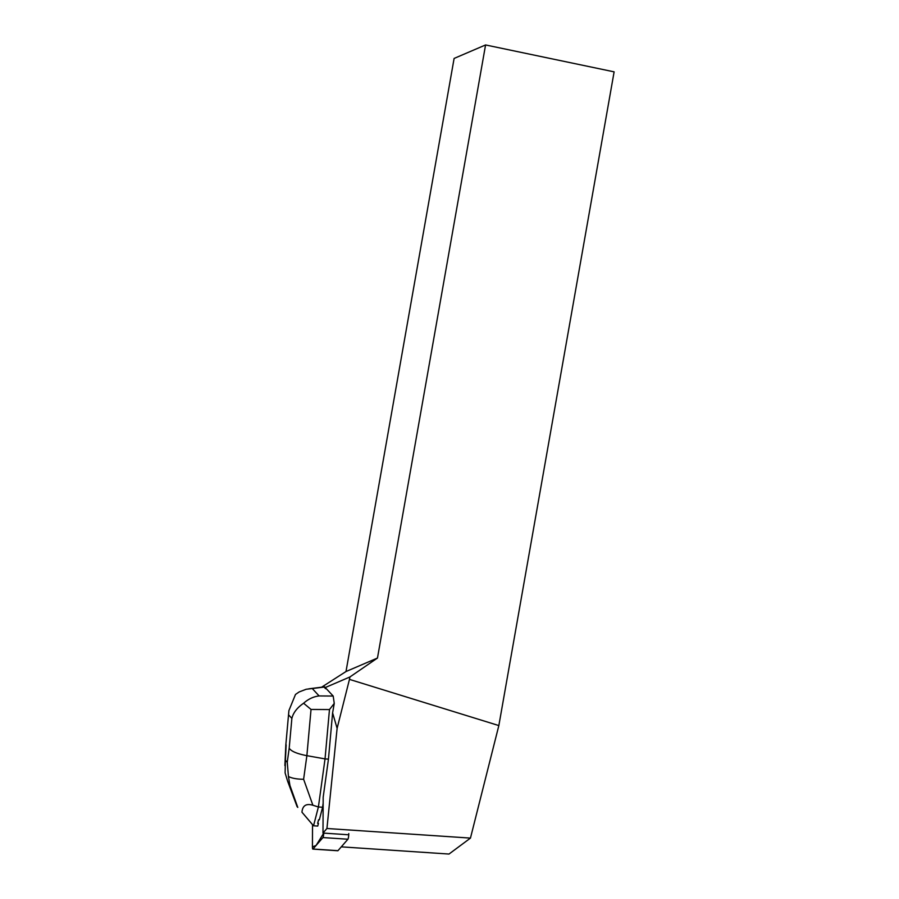 <?xml version="1.0" encoding="UTF-8"?>
<svg xmlns="http://www.w3.org/2000/svg" width="899" height="899" viewBox="0 0 899 899"><rect width="100%" height="100%" fill="white"/><g stroke="black" fill="none" stroke-linecap="round" stroke-linejoin="round"><path stroke-width="1.35" d="M348.767 833.587A4.225 0.652 93.8 0 1 347.913 839.228L337.968 850.679A4.225 0.652 93.8 0 1 337.833 850.757L312.852 849.094A4.225 0.652 -86.2 0 0 312.987 849.016L322.932 837.565A4.225 0.652 -86.2 0 0 323.752 833.115L316.055 845.487L312.425 846.88L312.537 824.754L312.425 846.386A4.225 0.652 -86.2 0 0 312.852 849.094M321.595 687.196L346.003 671.531L454.107 58.435L485.572 44.95L377.468 658.046L349.88 676.992L325.224 687.555L333.192 696.051L319.111 695.938C313.459 696.613 308.29 699.051 303.604 703.243C297.176 707.67 293.265 712.727 291.872 718.402L289.197 748.159C291.074 751.261 296.962 753.767 306.874 755.677L311.032 709.435L329.472 709.569L334.248 703.423L332.608 712.885L328.45 759.138L323.179 797.244L322.999 831.856A4.225 0.663 -86.2 0 1 322.966 833.058L326.933 828.496L337.114 728.336L332.608 712.885M337.114 728.336L349.464 679.386L498.844 725.572L470.458 838.093L326.933 828.496M349.88 676.992L349.464 679.386M313.537 825.788L301.963 812.213C302.525 805.594 306.177 803.279 312.897 805.246L318.403 806.976L313.537 825.788L317.74 826.069L318.426 823.394L317.639 823.338A13.732 2.135 -86.2 0 0 318.561 819.764L319.347 819.809L322.595 807.257L318.403 806.976L325.033 758.902L328.45 759.138M318.561 819.764L317.639 823.338M485.572 44.95L614.118 71.853L498.844 725.572M341.305 846.847L449.006 854.05L470.458 838.093M325.224 687.555L324.472 686.836M325.562 688.69L324.674 687.724M348.711 834.789L322.966 833.058M346.003 671.531L377.468 658.046M329.472 709.569L325.033 758.902L306.874 755.677L303.615 779.264C296.928 779.208 291.872 778.287 288.444 776.5L287.253 762.262L285.421 760.284L285.107 772.893L287.635 781.242L289.939 785.468L288.444 776.5M284.882 765.577L285.837 744.799L288.905 710.603L295.49 694.455L299.131 691.96L306.132 689.275L324.842 687.005M323.157 803.212L322.595 807.257M334.248 703.423L333.192 696.051M301.963 812.213L313.481 825.776M311.032 709.435L303.604 703.243M347.913 839.228L322.932 837.565M312.987 849.016L337.968 850.679M319.111 695.938L312.313 688.578M289.197 748.159L287.253 762.262M288.815 715.087L291.872 718.402M285.421 760.284L286.14 744.844M312.897 805.246L303.615 779.264M289.939 785.468L297.783 807.414M297.277 806.875L288.871 784.31M324.393 686.847L308.84 688.803M285.837 744.799L288.916 710.603M287.646 781.242L297.142 806.751"/></g></svg>
